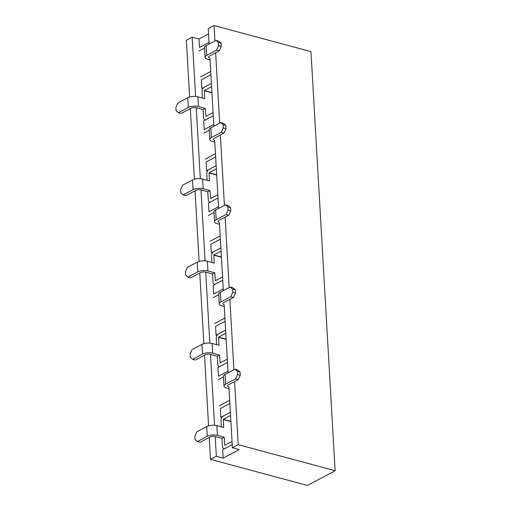 <?xml version="1.0" encoding="UTF-8"?>
<svg xmlns="http://www.w3.org/2000/svg" width="511" height="511" viewBox="0 0 511 511"><rect width="100%" height="100%" fill="white"/><g stroke="black" fill="none" stroke-linecap="round" stroke-linejoin="round"><path stroke-width="0.77" d="M214.946 40.95L214.058 25.55L310.969 51.624L335.133 470.733L238.228 444.666L234.587 381.596M216.338 456.285L215.201 436.547A3.698 1.444 176.7 0 0 210.008 437.007L200.146 442.245L197.412 441.51L207.274 436.273A7.218 2.817 -3.3 0 1 217.418 435.366L224.24 437.205L222.023 438.381L222.483 446.307A3.698 2.204 105.1 0 0 223.85 448.645A3.698 2.204 105.1 0 0 225.006 448.473L232.23 444.634L222.681 449.706L223.16 458.124L216.338 456.285L210.519 459.376L307.43 485.45L335.133 470.733M201.347 79.786L210.896 74.715L201.347 79.786L201.851 88.524L211.401 83.453L204.183 87.292A3.698 2.204 105.1 0 0 202.049 91.923L202.401 98.055M199.482 47.427L209.031 42.356L199.482 47.427L198.996 39.008L208.545 33.937M206.086 161.993L215.636 156.922L206.086 161.993L206.591 170.731L216.14 165.66L208.922 169.492A3.698 2.204 105.1 0 0 206.789 174.13L207.14 180.255M204.221 129.628L213.77 124.556L204.221 129.628L203.717 120.89L213.266 115.818L206.048 119.657A3.698 2.204 105.1 0 1 204.892 119.83A3.698 2.204 105.1 0 1 203.525 117.492L203.065 109.565L196.243 107.725A3.698 1.444 176.7 0 0 191.05 108.191L181.181 113.429L178.454 112.695L188.316 107.457A7.218 2.817 -3.3 0 1 198.46 106.55L205.281 108.383L205.946 116.374M210.826 244.201L220.375 239.129L210.826 244.201L211.33 252.939L220.88 247.867L213.662 251.699A3.698 2.204 105.1 0 0 211.528 256.337L211.88 262.462M208.961 211.835L218.51 206.763L208.961 211.835L208.456 203.097L218.005 198.025L210.788 201.858A3.698 2.204 105.1 0 1 209.631 202.03A3.698 2.204 105.1 0 1 208.264 199.699L207.805 191.766L200.983 189.932A3.698 1.444 176.7 0 0 195.79 190.399L185.927 195.636L183.194 194.902L193.056 189.664A7.218 2.817 -3.3 0 1 203.199 188.757L210.021 190.59L210.685 198.575M215.565 326.401L225.121 321.33L215.565 326.401L216.07 335.139L225.619 330.068L218.401 333.907A3.698 2.204 105.1 0 0 216.268 338.538L216.619 344.663M213.7 294.036L223.25 288.964L213.7 294.036L213.196 285.298L222.745 280.226L215.527 284.065A3.698 2.204 105.1 0 1 214.371 284.237A3.698 2.204 105.1 0 1 213.004 281.9L212.544 273.973L205.722 272.133A3.698 1.444 176.7 0 0 200.529 272.599L190.667 277.837L187.933 277.103L197.795 271.865A7.218 2.817 -3.3 0 1 207.939 270.958L214.761 272.797L215.425 280.782M220.311 408.608L229.861 403.537L220.311 408.608L220.809 417.346L230.359 412.275L223.141 416.107A3.698 2.204 105.1 0 0 221.008 420.745L221.359 426.87M218.44 376.243L227.989 371.171L218.44 376.243L217.935 367.505L227.491 362.433L220.267 366.266A3.698 2.204 105.1 0 1 219.11 366.438A3.698 2.204 105.1 0 1 217.743 364.107L217.284 356.18L210.462 354.34A3.698 1.444 176.7 0 0 205.269 354.806L195.406 360.044L192.673 359.31L202.535 354.072A7.218 2.817 -3.3 0 1 212.678 353.165L219.5 354.998L220.164 362.982M223.16 458.124L239.231 449.591L232.409 447.751L238.228 444.666M214.55 425.28L210.462 354.34M209.81 343.073L205.722 272.133M205.071 260.872L200.983 189.932M200.331 178.665L196.243 107.725M195.592 96.464L192.174 37.175L198.996 39.008M189.626 97.02L186.355 40.267L192.174 37.175M210.519 459.376L209.255 437.41M208.584 425.835L204.515 355.202M203.844 343.635L199.775 273.002M199.105 261.428L195.036 190.795M194.365 179.227L190.296 108.594M232.409 447.751L228.896 386.91A3.698 1.444 -3.3 0 1 227.536 385.888A3.698 1.444 -3.3 0 1 228.36 384.904L238.222 379.667L235.494 378.932L225.632 384.17A7.218 2.817 176.7 0 0 224.022 386.086A7.218 2.817 176.7 0 0 226.68 388.085L229.005 388.711M228.091 372.858L224.157 304.703A3.698 1.444 -3.3 0 1 222.796 303.681A3.698 1.444 -3.3 0 1 223.62 302.697L233.482 297.459L230.755 296.725L220.893 301.963A7.218 2.817 176.7 0 0 219.283 303.885A7.218 2.817 176.7 0 0 221.94 305.878L224.265 306.504M223.352 290.65L219.417 222.502A3.698 1.444 -3.3 0 1 218.056 221.474A3.698 1.444 -3.3 0 1 218.88 220.49L228.743 215.252L226.015 214.518L216.153 219.756A7.218 2.817 176.7 0 0 214.537 221.678A7.218 2.817 176.7 0 0 217.201 223.677L219.526 224.303M218.612 208.443L214.677 140.295A3.698 1.444 -3.3 0 1 213.317 139.273A3.698 1.444 -3.3 0 1 214.141 138.289L224.003 133.052L221.276 132.317L211.413 137.555A7.218 2.817 176.7 0 0 209.797 139.477A7.218 2.817 176.7 0 0 212.461 141.47L214.786 142.096M213.866 126.243L209.938 58.088A3.698 1.444 -3.3 0 1 208.577 57.066A3.698 1.444 -3.3 0 1 209.401 56.082L219.264 50.844L216.536 50.11L206.668 55.348A7.218 2.817 176.7 0 0 205.058 57.27A7.218 2.817 176.7 0 0 207.721 59.27L210.047 59.896M209.127 44.035L208.239 28.642L214.058 25.55M233.904 369.766L229.848 299.389M229.164 287.559L225.108 217.188M224.425 205.358L220.369 134.981M219.685 123.151L215.629 52.774M221.742 417.596L220.809 417.346M217.003 335.388L216.07 335.139M212.263 253.188L211.33 252.939M207.523 170.981L206.591 170.731M202.784 88.78L201.851 88.524M224.24 437.205L224.763 445.247L232.039 441.402M230.55 415.507L223.326 419.346L223.684 427.496L216.856 425.657L217.418 435.366M222.023 438.381L215.201 436.547M207.274 436.273L206.719 426.564L196.856 431.801L194.825 436.215L195.01 439.454L197.412 441.51M206.719 426.564A7.218 2.817 -3.3 0 1 216.856 425.657M223.492 376.894L217.961 379.833M229.669 400.298L219.455 405.721M235.494 378.932L237.526 374.518L240.253 375.253L240.068 372.014L237.666 369.951L234.932 369.217L225.07 374.461A7.218 2.817 176.7 0 0 223.46 376.377L224.022 386.086M237.526 374.518L237.334 371.28L240.068 372.014M240.253 375.253L238.222 379.667M234.932 369.217L237.334 371.28M219.96 362.931L227.299 359.195M219.5 354.998L217.284 356.18M225.811 333.306L218.587 337.139L218.944 345.289L212.116 343.456L212.678 353.165M202.535 354.072L201.979 344.363L192.117 349.601L190.086 354.014L190.271 357.246L192.673 359.31M201.979 344.363A7.218 2.817 -3.3 0 1 212.116 343.456M218.753 294.694L213.221 297.626M224.929 318.091L214.716 323.52M230.755 296.725L232.786 292.311L235.514 293.046L235.328 289.807L232.92 287.75L230.193 287.016L220.33 292.254A7.218 2.817 176.7 0 0 218.721 294.176L219.283 303.885M232.786 292.311L232.594 289.073L235.328 289.807M235.514 293.046L233.482 297.459M230.193 287.016L232.594 289.073M215.22 280.724L222.56 276.994M214.761 272.797L212.544 273.973M221.071 251.099L213.847 254.938L214.205 263.088L207.377 261.249L207.939 270.958M197.795 271.865L197.24 262.156L187.377 267.394L185.346 271.807L185.531 275.046L187.933 277.103M197.24 262.156A7.218 2.817 -3.3 0 1 207.377 261.249M214.013 212.487L208.482 215.425M220.19 235.89L209.976 241.313M226.015 214.518L228.04 210.104L230.774 210.839L230.589 207.607L228.181 205.543L225.453 204.809L215.591 210.047A7.218 2.817 176.7 0 0 213.981 211.969L214.537 221.678M228.04 210.104L227.855 206.872L230.589 207.607M230.774 210.839L228.743 215.252M225.453 204.809L227.855 206.872M210.481 198.517L217.82 194.787M210.021 190.59L207.805 191.766M216.325 168.898L209.108 172.731L209.459 180.881L202.637 179.048L203.199 188.757M193.056 189.664L192.5 179.955L182.638 185.193L180.607 189.607L180.792 192.839L183.194 194.902M192.5 179.955A7.218 2.817 -3.3 0 1 202.637 179.048M209.267 130.286L203.742 133.218M215.45 153.683L205.237 159.113M221.276 132.317L223.301 127.903L226.034 128.638L225.849 125.399L223.441 123.343L220.714 122.608L210.851 127.846A7.218 2.817 176.7 0 0 209.242 129.768L209.797 139.477M223.301 127.903L223.115 124.665L225.849 125.399M226.034 128.638L224.003 133.052M220.714 122.608L223.115 124.665M205.741 116.316L213.081 112.58M205.281 108.383L203.065 109.565M211.586 86.691L204.368 90.53L204.719 98.674L197.898 96.841L198.46 106.55M188.316 107.457L187.761 97.748L177.892 102.986L175.867 107.399L176.052 110.638L178.454 112.695M187.761 97.748A7.218 2.817 -3.3 0 1 197.898 96.841M204.528 48.079L199.003 51.017M210.711 71.483L200.497 76.906M216.536 50.11L218.561 45.696L221.295 46.431L221.11 43.199L218.702 41.136L215.974 40.401L206.112 45.639A7.218 2.817 176.7 0 0 204.502 47.561L205.058 57.27M218.561 45.696L218.376 42.464L221.11 43.199M221.295 46.431L219.264 50.844M215.974 40.401L218.376 42.464M223.224 419.563L230.902 421.632M223.326 419.346L230.889 421.377M225.07 374.461L225.632 384.17M218.484 337.362L226.162 339.425M218.587 337.139L226.149 339.176M220.33 292.254L220.893 301.963M213.745 255.155L221.423 257.225M213.847 254.938L221.41 256.969M215.591 210.047L216.153 219.756M209.005 172.954L216.683 175.018M209.108 172.731L216.664 174.768M210.851 127.846L211.413 137.555M204.266 90.747L211.944 92.81M204.368 90.53L211.924 92.561M206.112 45.639L206.668 55.348M223.85 448.645L224.399 448.792M219.11 366.438L219.66 366.591M214.371 284.237L214.92 284.384M209.631 202.03L210.181 202.177M204.892 119.83L205.441 119.976"/></g></svg>
